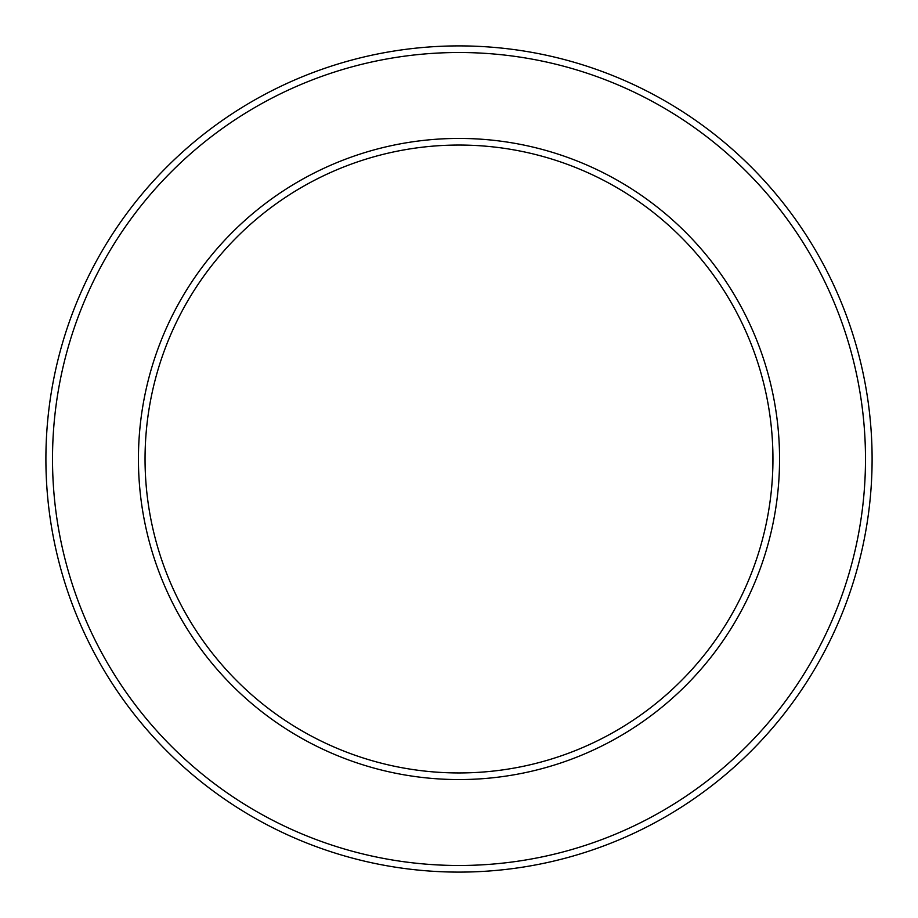 <?xml version="1.0" encoding="UTF-8"?>
<svg xmlns="http://www.w3.org/2000/svg" width="918" height="918" viewBox="0 0 918 918"><rect width="100%" height="100%" fill="white"/><g stroke="black" fill="none" stroke-linecap="round" stroke-linejoin="round"><path stroke-width="1.38" d="M772.738 447.433L772.945 461.203M772.933 462.901L772.818 468.455M52.51 459A406.49 406.49 0 0 1 662.245 106.97A406.49 406.49 0 0 1 662.245 811.03A406.49 406.49 0 0 1 52.51 459M45.9 459A413.1 413.1 0 0 1 665.55 101.244A413.1 413.1 0 0 1 665.55 816.756A413.1 413.1 0 0 1 45.9 459M145.044 459A313.956 313.956 0 0 1 615.978 187.111A313.956 313.956 0 0 1 615.978 730.889A313.956 313.956 0 0 1 145.044 459M772.749 470.349L772.945 456.797M772.933 455.099L772.818 449.545M138.434 459A320.566 320.566 0 0 1 619.283 181.385A320.566 320.566 0 0 1 619.283 736.615A320.566 320.566 0 0 1 138.434 459"/></g></svg>

